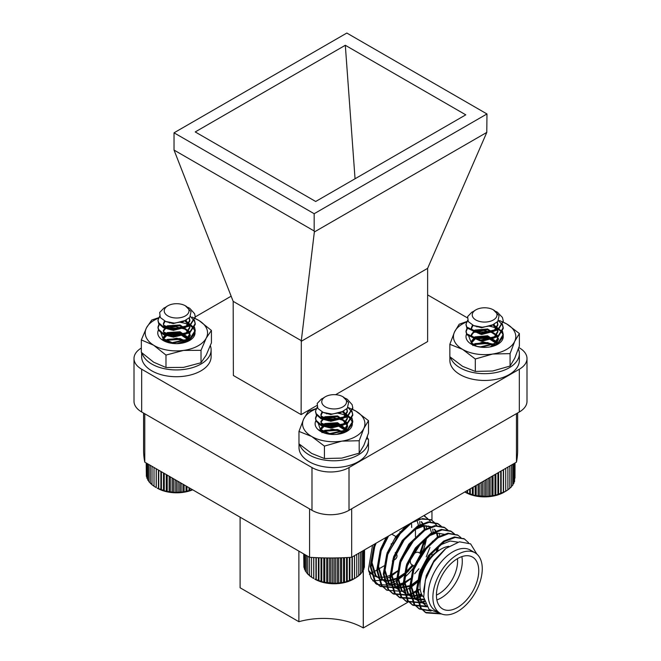 <?xml version="1.0" encoding="UTF-8"?>
<svg xmlns="http://www.w3.org/2000/svg" width="661" height="661" viewBox="0 0 661 661"><rect width="100%" height="100%" fill="white"/><g stroke="black" fill="none" stroke-linecap="round" stroke-linejoin="round"><path stroke-width="0.99" d="M345.397 398.286L347.314 399.285L352.131 404.672L352.767 407.73L347.314 416.19L329.327 420.099L320.982 417.884L316.165 413.629L315.528 411.125L317.173 407.176M351.983 411.134L352.767 414.513L347.314 422.974L329.327 426.89L320.982 424.668L316.165 420.421L315.528 417.917L316.718 414.53M351.983 417.917L352.767 421.297L347.314 429.766L329.327 433.674L318.148 429.633M352.759 408.151L347.314 417.033L329.327 420.95L320.982 418.735L316.165 414.48L315.545 411.547M347.942 407.358L352.131 412.307L352.767 415.356L347.314 423.825L329.327 427.733L320.982 425.519L316.165 421.264L315.528 418.752L317.049 414.959M343.117 411.572L352.131 419.099L352.767 422.156L347.314 430.608L336.523 434.384M331.88 430.03L338.969 430.724L343.224 431.98M325.386 406.854A12.385 7.147 0 0 0 342.902 406.854A12.385 7.147 0 0 0 342.902 396.74A12.385 7.147 0 0 0 325.386 396.74A12.385 7.147 0 0 0 325.386 406.854M342.902 396.74L348.587 402.524L347.331 408.267L340.894 412.547L331.814 414.05L323.196 412.423L317.809 408.432L317.197 403.433L321.444 399.021L323.403 398.029A13.22 7.635 180 0 1 324.799 397.079L325.386 396.74M343.918 411.134L330.723 414.546L323.956 412.712M346.62 409.085L347.372 411.968L343.497 418.223L330.723 421.33L321.378 417.066L320.924 415.364L322.634 412.183M342.489 411.886L346.918 416.504L347.372 418.76L343.497 425.015L330.723 428.121L321.378 423.85L320.924 422.148L324.799 417.612L337.573 416.769L346.918 423.296L347.372 425.544L343.497 431.798L338.06 434.211M323.295 432.658L321.378 430.642L320.924 428.939L324.799 424.395L337.573 423.552L346.901 430.047M322.874 432.352L324.799 431.187L337.573 430.344L343.53 432.905M346.885 408.795L347.372 411.117L343.497 417.38L330.723 420.487L321.378 416.215L320.924 414.513L322.039 411.91M343.249 411.506L346.918 415.662L347.372 417.901L343.497 424.164L330.723 427.27L321.378 423.007L320.924 421.297L324.799 416.76L337.573 415.918L346.918 422.445L347.372 424.692L343.497 430.947L330.723 434.062L321.378 429.79L320.924 428.088L324.799 423.552L337.573 422.71L347.091 429.708M322.138 432.17L324.799 430.336L337.573 429.493L344.274 432.625M354.585 555.604L354.585 578.507L353.511 579.127A27.382 15.806 180 0 1 314.785 579.127L323.791 582.283L335.656 583.374L344.505 582.283L354.585 578.507L356.758 577.218L356.758 554.356M311.538 557.405L311.538 577.218L313.711 578.507L313.711 557.529M309.53 557.273L309.53 575.789L311.686 577.21M307.803 556.265L307.803 574.252L309.91 575.797M306.357 555.43L306.357 572.608L308.398 574.285M305.208 554.777L305.208 570.897L306.357 571.955M304.39 554.298L304.39 569.121L305.208 569.98M303.886 554.009L303.886 567.303L304.39 567.898M303.721 553.918L303.886 565.692M364.401 565.692L364.575 549.845M363.905 567.898L364.401 567.303L364.401 549.935M363.079 569.98L363.905 569.121L363.905 550.225M361.939 571.955L363.079 570.897L363.079 550.704M359.898 574.285L361.939 572.608L361.939 551.357M358.386 575.797L360.493 574.252L360.493 552.191M356.61 577.21L358.758 575.789L358.758 553.199M354.503 578.524L354.503 555.653M352.338 579.68L352.338 556.909M352.032 579.68L352.032 557.083M349.892 580.705L349.892 557.397M349.355 580.68L349.355 557.43M347.265 581.573L347.265 557.545M346.521 581.515L346.521 557.578M344.505 582.283L344.505 557.677M343.546 582.176L343.546 557.71M341.63 582.828L341.63 557.785M340.473 582.647L340.473 557.826M338.672 583.192L338.672 557.876M337.325 582.936L337.325 557.901M335.656 583.374L335.656 557.934M334.144 583.035L334.144 557.95M332.632 583.374L332.632 557.967M330.971 582.936L330.971 557.975M329.624 583.192L329.624 557.967M327.823 582.647L327.823 557.958M326.666 582.828L326.666 557.95M324.749 582.176L324.749 557.917M323.791 582.283L323.791 557.901M321.775 581.515L321.775 557.851M321.023 581.573L321.023 557.826M318.933 580.68L318.933 557.76M318.404 580.705L318.404 557.744M316.264 579.68L316.264 557.653M315.958 579.68L315.958 557.636M313.793 578.524L313.793 557.537M495.915 311.438L497.336 312.166L502.434 317.454L503.244 320.891L498.22 329.054L480.407 333.309L466.806 327.104L466.005 324.278L467.633 320.354M502.459 324.295L503.244 327.674L498.22 335.838L480.407 340.101L466.806 333.888L466.005 331.07L467.195 327.691M502.459 331.078L503.244 334.466L498.22 342.629L480.407 346.885L476.482 346.314M495.94 345.083A18.624 10.75 -0 0 0 492.759 343.943L495.775 345.216M503.228 321.312L498.22 329.905L480.407 334.16L466.806 327.947L466.022 324.708M498.435 320.535L502.434 325.088L503.244 328.525L498.22 336.689L480.407 340.952L466.806 334.739L466.005 331.913L467.525 328.12M493.602 324.741L502.434 331.872L503.244 335.317L498.22 343.48L490.842 346.777M478.399 343.48L488.834 343.761L493.701 345.141M476.16 320.147A12.385 7.147 0 0 0 493.527 319.891A12.385 7.147 0 0 0 493.379 309.869A12.385 7.147 0 0 0 493.081 309.703A12.385 7.147 0 0 0 475.862 309.869A12.385 7.147 0 0 0 476.16 320.147M493.379 309.869L499.088 315.661L497.832 321.42L491.387 325.708L482.29 327.212L473.656 325.584L468.261 321.585L467.641 316.578L471.904 312.157L473.631 311.364A13.22 7.635 180 0 1 475.276 310.207L475.862 309.869M494.321 324.344L481.629 327.732L474.458 325.89M497.097 322.254L497.84 325.129L494.279 331.169L481.629 334.516L471.971 330.434L471.4 328.525L473.102 325.352M492.974 325.047L497.27 329.385L497.84 331.921L494.279 337.953L481.629 341.307L471.971 337.226L471.4 335.309L474.962 330.921L487.611 329.831L497.27 336.176L497.84 338.705L494.279 344.745L489.917 346.951M472.648 344.877L471.4 342.101L474.962 337.705L487.611 336.614L497.46 343.423M473.607 345.315L474.962 344.497L487.611 343.406L493.874 345.976M497.369 321.973L497.84 324.287L494.279 330.318L481.629 333.673L471.971 329.591L471.4 327.674L472.508 325.08M493.734 324.675L497.27 328.542L497.84 331.07L494.279 337.102L481.629 340.456L471.971 336.375L471.4 334.458L474.962 330.07L487.611 328.98L497.27 335.325L497.84 337.854L494.279 343.894L481.225 347.215M476.978 346.447L471.971 343.158L471.4 341.25L474.962 336.862L487.611 335.771L497.27 342.117L497.65 343.15M472.929 345.017L474.962 343.646L487.611 342.555L494.651 345.703M505.731 468.343L505.731 491.23L503.979 492.255A27.382 15.806 180 0 1 465.261 492.255L475.168 495.601L487.099 496.461L495.874 495.205L505.723 491.247L507.896 489.9L507.896 467.096M514.969 478.093L515.026 462.973M514.572 480.332L514.969 463.014M513.853 482.456L514.572 481.662L514.572 463.237M512.812 484.455L513.853 483.455L513.853 463.65M511.465 486.347L512.812 485.191L512.812 464.253M509.375 488.446L511.465 486.86L511.465 465.038M507.681 489.892L509.821 488.438L509.821 465.98M505.723 491.247L505.723 468.352M503.55 492.445L503.55 469.599M503.318 492.445L503.318 469.74M501.162 493.519L501.162 470.979M500.708 493.503L500.708 471.243M498.601 494.436L498.601 472.466M497.915 494.387L497.915 472.855M495.874 495.205L495.874 474.036M494.982 495.106L494.982 474.548M493.032 495.8L493.032 475.672M491.941 495.643L491.941 476.308M490.098 496.221L490.098 477.374M488.81 495.99L488.81 478.11M487.099 496.461L487.099 479.101M485.637 496.147L485.637 479.944M484.075 496.518L484.075 480.844M482.456 496.114L482.456 481.786M481.059 496.394L481.059 482.588M479.291 495.882L479.291 483.604M478.077 496.089L478.077 484.306M476.193 495.469L476.193 485.397M475.168 495.601L475.168 485.984M473.185 494.866L473.185 487.132M472.367 494.949L472.367 487.603M470.302 494.089L470.302 488.801M469.698 494.122L469.698 489.148M467.575 493.139L467.575 490.371M467.195 493.147L467.195 490.594M187.864 307.34L189.79 308.34L194.607 313.727L195.243 316.784L189.79 325.237L171.802 329.153L163.449 326.939L158.632 322.684L157.996 320.172L159.648 316.231M194.458 320.188L195.243 323.56L189.79 332.029L171.802 335.937L163.449 333.722L158.632 329.467L157.996 326.964L159.185 323.584M194.458 326.972L195.243 330.351L189.79 338.812L171.802 342.729L161.449 339.324M195.226 317.206L189.79 326.088L171.802 330.004L163.449 327.782L158.632 323.535L158.02 320.602M190.418 316.412L194.607 321.362L195.243 324.411L189.79 332.871L171.802 336.788L163.449 334.573L158.632 330.318L157.996 327.806L159.524 324.006M185.592 320.626L194.607 328.145L195.243 331.202L189.79 339.663L176.884 343.654M176.388 339.126L185.7 341.035M167.861 315.908A12.385 7.147 0 0 0 185.377 315.908A12.385 7.147 0 0 0 185.377 305.795A12.385 7.147 0 0 0 167.861 305.795A12.385 7.147 0 0 0 167.861 315.908M185.377 305.795L191.062 311.571L189.806 317.321L183.37 321.601L174.281 323.097L165.671 321.477L160.276 317.487L159.673 312.488L163.92 308.067L165.878 307.084A13.22 7.635 180 0 1 167.274 306.134L167.861 305.795M186.385 320.188L173.199 323.601L166.432 321.758M189.087 318.139L189.839 321.023L185.964 327.278L173.199 330.384L163.845 326.121L163.399 324.419L165.11 321.238M184.964 320.932L189.393 325.559L189.839 327.815L185.964 334.061L173.199 337.168L163.845 332.904L163.399 331.202L167.274 326.666L180.04 325.815L189.393 332.351L189.839 334.598L185.964 340.853L179.61 343.497M165.878 341.787L163.845 339.696L163.399 337.986L167.274 333.45L180.04 332.607L189.467 339.333M165.349 341.406L167.274 340.241L180.04 339.39L186.146 342.059M189.36 317.85L189.839 320.172L185.964 326.427L173.199 329.533L163.845 325.27L163.399 323.568L164.515 320.965M185.724 320.56L189.393 324.708L189.839 326.955L185.964 333.218L173.199 336.325L163.845 332.053L163.399 330.351L167.274 325.815L180.04 324.972L189.393 331.5L189.839 333.747L185.964 340.002L173.199 343.109L163.845 338.845L163.399 337.143L167.274 332.599L180.04 331.756L189.393 338.283L189.641 339.043M164.597 341.233L167.274 339.39L180.04 338.548L186.881 341.787M192.681 489.809A27.382 15.806 180 0 1 157.26 488.182L166.258 491.338L175.107 492.428L184.097 491.875L192.491 489.694M154.013 467.476L154.013 486.273L156.178 487.562L156.178 468.732M152.005 466.319L152.005 484.844L154.153 486.265M150.27 465.319L150.27 483.298L152.377 484.852M148.824 464.485L148.824 481.662L150.865 483.34M147.684 463.824L147.684 479.944L148.824 481.001M146.858 463.353L146.858 478.167L147.684 479.035M146.362 463.064L146.362 476.358L146.858 476.945M146.197 462.964L146.362 474.747M191.83 489.727L191.83 489.314M189.74 490.627L189.74 488.107M188.996 490.561L188.996 487.678M186.98 491.338L186.98 486.513M186.022 491.222L186.022 485.959M184.097 491.875L184.097 484.852M182.948 491.701L182.948 484.183M181.139 492.238L181.139 483.141M179.8 491.991L179.8 482.365M178.131 492.428L178.131 481.406M176.619 492.081L176.619 480.53M175.107 492.428L175.107 479.655M173.438 491.991L173.438 478.696M172.1 492.238L172.1 477.92M170.29 491.701L170.29 476.878M169.142 491.875L169.142 476.209M167.216 491.222L167.216 475.102M166.258 491.338L166.258 474.548M164.242 490.561L164.242 473.383M163.498 490.627L163.498 472.954M161.408 489.727L161.408 471.747M160.879 489.751L160.879 471.442M158.739 488.727L158.739 470.211M158.433 488.727L158.433 470.029M156.26 487.57L156.26 468.781M367.384 436.417L367.384 438.912M298.995 443.853L298.995 447.514A34.744 20.061 0 0 0 333.739 467.575A34.744 20.061 0 0 0 368.483 447.514L368.483 440.73A34.744 20.061 0 0 0 368.334 438.863L366.475 438.962M299.573 444.374A34.744 20.061 0 0 0 336.912 460.7A34.744 20.061 0 0 0 368.483 440.73M449.877 360.162A34.744 20.061 0 0 0 449.877 360.402A34.744 20.061 0 0 0 484.62 380.463A34.744 20.061 0 0 0 519.364 360.402L519.364 353.618A34.744 20.061 0 0 0 518.398 348.917M450.455 357.262A34.744 20.061 0 0 0 487.793 373.589A34.744 20.061 0 0 0 519.364 353.618M141.636 352.627L141.636 356.659A34.744 20.061 0 0 0 176.38 376.72A34.744 20.061 0 0 0 211.123 356.659L211.123 349.876A34.744 20.061 0 0 0 210.363 345.686M142.065 353.048A34.744 20.061 0 0 0 179.131 369.871A34.744 20.061 0 0 0 211.123 349.876M301.11 414.612L233.374 375.498L233.168 301.35L301.317 340.688L301.11 414.612L316.834 405.532M301.11 341.382L427.626 268.341L427.626 341.563L335.598 394.7M233.168 301.35L174.033 150.072L314.173 230.986L314.347 231.97L486.785 132.415L427.626 268.341M141.669 411.977L311.984 510.309L311.984 467.558L141.669 369.218L141.669 411.977A26.184 15.112 180 0 1 134.001 401.285L134.001 358.535A26.184 15.112 0 0 0 141.669 369.218M519.331 369.218A26.184 15.112 0 0 0 526.999 358.535L526.999 401.285A26.184 15.112 180 0 1 519.331 411.977L519.331 369.218L349.016 467.558L349.016 510.309L519.331 411.977M349.016 510.309A26.184 15.112 180 0 1 311.984 510.309M195.218 131.936L315.685 201.489L465.782 114.832L345.315 45.279L195.218 131.936M355.048 178.767L345.315 45.279M314.173 213.718L486.967 113.956L346.827 33.05L174.033 132.811L314.173 213.718L314.173 230.986M314.347 231.97L301.317 340.688M486.785 132.415L486.967 113.956M174.033 150.072L174.033 132.811M195.235 316.916L231.143 296.186M141.338 348.041A26.184 15.112 0 0 0 134.001 358.535M311.984 467.558A26.184 15.112 0 0 0 349.016 467.558M526.999 358.535A26.184 15.112 0 0 0 519.331 347.843L518.86 347.57M427.626 294.897L467.319 317.817M163.184 339.225L167.332 334.978L180.197 334.367L188.856 340.175M163.705 340.787L160.664 331.938M165.812 328.17L175.76 326.683L185.559 329.327L190.368 335.21L187.451 341.547M163.16 338.804L167.332 334.127L180.197 333.516L189.112 339.853M166.489 340.382L176.644 338.184L187.195 340.919M181.263 334.664L168.505 334.532M184.485 328.765L181.758 327.988L166.109 328.36M188.724 340.952L194.987 333.342A18.624 10.75 0 0 0 180.569 322.436M170.315 322.742A18.624 10.75 0 0 0 169.381 322.948M158.681 329.566A18.624 10.75 0 0 0 163.209 340.506A18.624 10.75 0 0 0 189.129 340.745A18.624 10.75 0 0 0 194.987 333.342M158.392 318.205A31.174 17.996 0 0 0 146.535 327.707A31.174 17.996 0 0 0 153.658 345.224A31.174 17.996 0 0 0 183.494 350.429A31.174 17.996 0 0 0 206.224 338.11A31.174 17.996 0 0 0 199.101 320.585A31.174 17.996 0 0 0 195.045 318.495M158.623 317.701L151.741 320.031L146.535 327.707L141.338 339.928L153.658 345.224L165.977 355.073L183.494 350.429L201.018 350.33L201.018 362.749L206.224 355.073L211.421 342.852L211.421 330.434L199.101 320.585L192.235 317.106M201.018 350.33L206.224 338.11L211.421 330.434M141.338 339.928L141.338 352.346L153.658 362.195L165.977 367.499L183.494 367.4L201.018 362.749M165.977 355.073L165.977 367.499M187.699 341.34A18.624 10.75 0 0 0 186.129 340.712M179.511 339.275A18.624 10.75 0 0 0 165.961 340.969M471.425 343.001L475.276 338.886L488.041 338.044L497.089 343.918M471.962 344.53L468.699 336.077M473.615 332.136L483.546 330.434L493.552 332.97L498.568 338.878L495.676 345.298M473.673 338.961L475.276 338.035L488.041 337.193L497.336 343.596M472.83 345.538L483.241 341.944L495.461 344.67M489.495 338.432L476.73 338.308M492.668 332.516L489.437 331.64L473.846 332.293M496.932 344.712L503.244 336.746A18.624 10.75 -0 0 0 489.594 326.286M477.523 326.708A18.624 10.75 -0 0 0 476.821 326.889M466.707 333.714A18.624 10.75 -0 0 0 471.458 344.249A18.624 10.75 -0 0 0 497.791 344.249A18.624 10.75 -0 0 0 503.244 336.746M466.542 321.99A31.174 17.996 -0 0 0 454.512 331.987A31.174 17.996 -0 0 0 462.576 349.372A31.174 17.996 -0 0 0 492.693 354.032A31.174 17.996 -0 0 0 514.729 341.307A31.174 17.996 -0 0 0 506.665 323.923A31.174 17.996 -0 0 0 503.137 322.171M466.782 321.527L459.172 324.229L454.512 331.987L449.852 344.298L462.576 349.372L475.309 358.997L492.693 354.032L510.077 353.618L510.077 366.037L514.729 358.27L519.389 345.967L519.389 333.541L506.665 323.923L499.518 320.552M510.077 353.618L514.729 341.307L519.389 333.541M449.852 344.298L449.852 356.717L462.576 366.343L475.309 371.416L492.693 371.003L510.077 366.037M475.309 358.997L475.309 371.416M483.224 342.894A18.624 10.75 -0 0 0 475.466 344.257M320.544 430.113L324.394 425.998L337.16 425.155L346.207 431.03M321.081 431.641L318.081 422.784M323.229 419.041L333.144 417.57L342.91 420.222L347.703 426.089L344.794 432.41M320.519 429.683L324.394 425.147L337.16 424.304L346.455 430.708M321.948 432.649L332.359 429.055L344.579 431.782M338.614 425.544L325.848 425.42M341.787 419.628L338.556 418.744L323.51 419.231M346.05 431.823L352.363 423.858A18.624 10.75 -0 0 0 338.292 413.332M327.492 413.629A18.624 10.75 -0 0 0 326.65 413.819M316.107 420.305A18.624 10.75 -0 0 0 320.577 431.36A18.624 10.75 -0 0 0 346.909 431.36A18.624 10.75 -0 0 0 352.363 423.858M315.999 408.961A31.174 17.996 -0 0 0 303.63 419.099A31.174 17.996 -0 0 0 311.695 436.483A31.174 17.996 -0 0 0 341.811 441.143A31.174 17.996 -0 0 0 363.847 428.419A31.174 17.996 -0 0 0 355.783 411.035A31.174 17.996 -0 0 0 352.577 409.415M316.206 408.548L308.29 411.34L303.63 419.099L298.97 431.41L311.695 436.483L324.427 446.101L341.811 441.143L359.196 440.73L359.196 453.149L363.847 445.382L368.507 433.071L368.507 420.652L355.783 411.035L347.917 407.399M359.196 440.73L363.847 428.419L368.507 420.652M298.97 431.41L298.97 443.828L311.695 453.454L324.427 458.527L341.811 458.114L359.196 453.149M324.427 446.101L324.427 458.527M336.234 430.071A18.624 10.75 -0 0 0 324.171 431.501M395.253 552.596A9.973 5.759 180 0 1 397.021 555.868A9.973 5.759 180 0 1 394.105 559.941L392.312 560.974M395.212 552.695A9.973 5.759 180 0 1 397.021 556.008A9.973 5.759 180 0 1 394.105 560.082L393.394 560.487M384.347 565.709L373.845 571.773M373.358 572.054L369.449 574.31M440.598 613.507L425.353 612.4L420.429 607.922L415.951 592.917L419.338 573.36L429.551 554.414L443.705 541.07L454.421 536.947L464.063 538.781M430.402 610.557L418.826 608.632L413.902 604.154L409.415 589.149L412.811 569.592L423.023 550.646L437.177 537.302L447.885 533.171L457.536 535.005M426.593 606.228L412.299 604.873L407.366 600.386L402.888 585.373L406.275 565.816L416.496 546.87L430.642 533.526L441.35 529.403L450.595 530.99L453.917 533.749M424.412 600.956L421.685 601.989M421.33 602.097L420.297 602.394M420.148 602.435L405.78 601.097L400.839 596.61L396.352 581.606L399.748 562.048L409.96 543.102L424.114 529.758L434.814 525.635L444.06 527.222L447.381 529.973M422.032 595.074L415.158 598.213M414.794 598.329L399.244 597.329L394.303 592.843L389.825 577.83L393.221 558.281L403.433 539.335L417.578 525.991L428.287 521.86L437.532 523.446L440.854 526.206M418.587 589.331L412.489 592.9M411.919 593.165L407.234 594.859M407.085 594.9L392.717 593.561L387.776 589.075L383.289 574.062L386.685 554.505L394.609 538.789L405.821 526.024M418.165 518.902L431.005 519.678L434.318 522.438M436.491 551.208L436.202 552.125M386.586 590.017L381.24 585.299L376.762 570.294L380.158 550.737L386.792 537.013M423.891 515.597L427.791 518.662M429.964 547.44L426.229 556.851M418.892 568.741L414.654 573.773M405.524 581.787L399.426 585.357M398.856 585.621L394.179 587.315M394.022 587.356L379.637 586.01L374.713 581.531L370.234 566.518L373.622 546.969L374.787 543.945M441.531 613.945L426.188 612.887L421.247 608.393L416.76 593.388L420.156 573.831L430.369 554.885L444.523 541.541L455.231 537.418L464.468 539.004L468.525 542.681M431.088 611.045L419.652 609.112L414.711 604.625L410.233 589.62L413.629 570.063L423.841 551.117L437.987 537.773L448.695 533.642L457.941 535.236L460.932 537.616M426.956 606.815L413.117 605.336L408.184 600.857L403.706 585.844L407.093 566.287L417.306 547.341L431.459 533.997L442.168 529.874L451.422 531.469L454.396 533.848M424.626 601.684L421.412 602.791M421.115 602.873L406.581 601.568L401.657 597.081L397.17 582.077L400.566 562.519L410.778 543.573L424.924 530.229L435.64 526.106L444.894 527.701L447.869 530.081M422.445 595.784L415.612 598.8M415.29 598.899L400.045 597.792L395.121 593.314L390.643 578.309L394.03 558.752L404.243 539.806L418.396 526.462L429.113 522.33L438.359 523.925L441.333 526.305M420.198 589.232L412.737 593.636M412.2 593.875L408.349 595.247M408.052 595.33L393.518 594.024L388.594 589.546L384.107 574.533L387.503 554.976L397.715 536.03L411.869 522.686L422.577 518.563L431.823 520.157L437.194 525.958M439.383 533.303L439.639 536.815M438.689 546.317L437.433 551.266L438.326 546.589M420.14 579.937L411.324 587.067M410.217 587.753L405.664 590.099M404.177 590.703L402.549 591.256M402.227 591.355L386.991 590.256L382.058 585.77L377.58 570.765L380.967 551.208L388.561 535.988M423.8 515.646L429.7 520.562L430.666 522.19M432.79 529.081L433.104 533.039M432.401 541.309L432.269 542.003M410.646 578.912L404.078 583.746M403.689 583.985L399.674 586.092M399.137 586.332L395.286 587.703M394.989 587.786L380.463 586.489L375.531 582.002L371.044 566.989L374.44 547.44L376.126 543.168M475.036 552.786L470.335 550.068A34.909 20.16 120 0 0 452.884 551.795A34.909 20.16 120 0 0 430.071 582.564A34.909 20.16 120 0 0 435.425 610.541L440.127 613.251A34.909 20.16 120 0 0 475.036 593.099A34.909 20.16 120 0 0 475.036 552.786A34.909 20.16 120 0 0 457.586 554.513A34.909 20.16 120 0 0 434.773 585.274A34.909 20.16 120 0 0 440.127 613.251M476.837 554.058L470.607 543.871L459.436 541.805L445.944 548.415L433.558 562.247L425.37 580.003L423.684 597.18L429.055 609.392L440.226 613.309M143.586 413.084L143.586 449.992A187.03 107.983 0 0 0 144.776 462.146L309.563 557.289A187.03 107.983 0 0 0 351.677 557.289L516.464 462.146A187.03 107.983 0 0 0 517.654 449.992L517.654 412.943M309.563 557.289L309.563 508.912M144.776 413.769L144.776 462.146M516.464 462.146L516.464 413.629M351.677 508.772L351.677 557.289M240.1 517.183L240.1 587.769L298.879 621.704L298.879 551.117M363.302 569.749L363.302 627.95L407.862 602.229M363.302 627.95L363.253 627.925A56.193 32.447 0 0 0 298.879 621.704M399.979 533.196L399.979 531.684M396.906 537.129L391.75 534.154M391.056 544.053L393.196 542.821M431.955 555.851L431.955 552.646M431.955 520.232L431.955 510.936M403.879 577.954A41.56 23.994 120 0 0 414.621 566.279M421.602 554.182A41.56 23.994 120 0 0 426.494 538.145M372.523 545.251L368.45 569.286L371.201 578.499L376.844 584.398L390.8 585.357M393.031 584.572L396.873 582.762M457.586 558.586A29.927 17.277 120 0 0 438.036 584.952A29.927 17.277 120 0 0 442.622 608.938A29.927 17.277 120 0 0 472.549 591.653A29.927 17.277 120 0 0 472.549 557.099A29.927 17.277 120 0 0 457.586 558.586M426.32 525.759L426.576 529.271M425.626 538.773L424.246 544.143M408.944 570.476L405.11 574.26M404.111 575.136L398.261 579.523M397.154 580.209L389.486 583.721M377.431 584.2L375.473 583.498M419.727 521.537L420.041 525.503M419.338 533.766L419.206 534.46M397.583 571.368L391.733 575.756M390.626 576.442L386.611 578.549M384.578 579.391L382.223 580.16M381.926 580.242L372.763 580.845M423.428 543.673L419.702 553.083M412.365 564.973L408.126 570.005M426.543 606.137L421.652 601.94L417.744 589.05L420.57 572.277L429.229 556.017L441.259 544.557L450.158 541.02L457.899 542.144M425.403 603.848L419.38 602.031L415.125 598.172L411.208 585.282L414.034 568.501L427.94 546.201M424.114 599.717L416.389 599.676M415.918 599.552L412.852 598.255L408.589 594.396L404.681 581.515L407.507 564.734L421.412 542.433M421.817 594.66L413.968 596.354M413.422 596.354L406.317 594.487L402.062 590.628L398.145 577.739L400.971 560.966L414.885 538.657M431.269 526.759L423.42 525.437L414.315 528.998L402.285 540.467L393.625 556.719L390.8 573.5L394.716 586.39L398.971 590.248L395.534 586.861L391.618 573.971L394.443 557.19L403.103 540.938L415.133 529.469L423.982 525.949L431.674 527.007M434.69 529.337L436.277 531.518M437.218 533.46L438.342 537.558M420.165 579.755L411.241 585.985M410.489 586.357L396.798 588.364M396.327 588.24L393.262 586.943L388.999 583.085L385.082 570.203L387.908 553.422L401.822 531.114M428.485 525.941L429.749 527.742M430.46 529.147L431.807 533.791M410.704 578.408L403.954 582.589M403.722 582.696L398.492 584.522M397.352 584.754L390.263 584.597M389.792 584.473L386.726 583.176L382.471 579.317L378.555 566.427L381.38 549.655L387.99 536.319M417.826 519.1L418.636 519.48M421.627 521.793L423.214 523.975M424.164 525.916L425.279 530.015M425.271 539.054L420.76 553.695M413.365 565.552L405.168 573.855M404.177 574.64L398.178 578.449M397.195 578.929L388.114 581.267L380.199 579.408L375.935 575.549L372.027 562.66L374.845 545.879L375.803 543.359M417.397 521.603L418.744 526.247M397.641 570.864L390.891 575.045M390.659 575.161L385.429 576.987M384.289 577.21L377.208 577.053M376.729 576.929L373.663 575.632L368.623 570.6M423.445 592L426.279 575.574L434.037 560.561L444.952 549.208M426.469 606.021L420.834 601.469L416.926 588.579L419.752 571.806L428.411 555.546L440.441 544.086L442.333 542.995M425.221 603.419L418.975 601.783M419.38 602.031L414.307 597.701L410.39 584.811L413.216 568.03L421.875 551.778L433.905 540.31L435.797 539.219M423.99 599.089L416.058 599.32M415.571 599.205L412.034 597.784L407.779 593.925L403.863 581.044L406.689 564.263L415.348 548.002L427.378 536.542L436.483 532.981L444.332 534.303M421.495 593.983L413.712 595.867M413.15 595.883L405.92 594.247M406.317 594.487L401.244 590.157L397.335 577.268L400.153 560.495L408.82 544.234L420.842 532.774L422.734 531.684M434.203 529.246L435.822 531.708M436.624 533.559L437.648 537.98M437.318 547.399L436.26 552.092M420.363 578.342L411.2 585.109M410.299 585.58L396.46 588.009M395.98 587.893L392.857 586.704M393.262 586.943L388.181 582.614L384.272 569.732L387.098 552.951L395.757 536.691L407.787 525.231L409.671 524.14M386.726 583.176L381.653 578.846L377.737 565.956L380.562 549.184L386.231 537.335M421.14 521.703L422.759 524.165M423.561 526.016L424.593 530.436M424.255 539.863L419.942 553.224M412.547 565.081L405.4 572.517M404.35 573.384L398.145 577.565M397.236 578.036L387.982 580.763L379.794 579.16M380.199 579.408L375.118 575.078L371.209 562.189L374.506 544.102M373.663 575.632L368.788 571.567M411.563 523.223L411.704 527.495M423.726 597.461A29.927 17.277 -60 0 1 419.966 585.737A29.927 17.277 -60 0 1 441.127 549.084A29.927 17.277 -60 0 1 448.869 546.308M461.849 556.62A29.927 17.277 -60 0 1 436.855 599.915M438.772 550.439L441.127 549.084L438.772 550.439A26.597 15.36 120 0 0 419.966 583.019L419.966 585.737M415.009 566.502L411.77 564.634A6.982 4.032 -60 0 1 410.704 559.032A6.982 4.032 -60 0 1 415.265 552.885A6.982 4.032 -60 0 1 418.752 552.538L421.644 554.207M436.425 595.065A26.597 15.36 120 0 0 457.437 558.669M363.253 569.799L363.253 627.925M352.767 422.148L352.767 421.305M352.767 415.364L352.767 414.513M352.767 408.581L352.767 407.73M315.528 418.76L315.528 417.909M315.528 411.968L315.528 411.117M320.924 414.513L320.924 415.364M320.924 421.305L320.924 422.148M320.924 428.088L320.924 428.939M347.372 411.117L347.372 411.968M347.372 417.909L347.372 418.76M347.372 424.692L347.372 425.544M503.244 335.309L503.244 334.466M503.244 328.525L503.244 327.674M503.244 321.742L503.244 320.891M466.005 331.921L466.005 331.07M466.005 325.129L466.005 324.278M471.4 327.674L471.4 328.525M471.4 334.466L471.4 335.309M471.4 341.25L471.4 342.101M497.84 324.278L497.84 325.129M497.84 331.07L497.84 331.921M497.84 337.854L497.84 338.705M195.243 331.202L195.243 330.351M195.243 324.419L195.243 323.568M195.243 317.627L195.243 316.776M157.996 327.806L157.996 326.964M157.996 321.023L157.996 320.172M163.399 323.568L163.399 324.419M163.399 330.351L163.399 331.202M163.399 337.143L163.399 337.986M189.839 320.172L189.839 321.023M189.839 326.964L189.839 327.806M189.839 333.747L189.839 334.598M449.877 356.742L449.877 360.402M464.476 539.004L463.658 538.533M457.949 535.236L457.131 534.766M451.413 531.461L450.595 530.99M444.886 527.693L444.068 527.222M438.35 523.925L437.532 523.454M431.823 520.149L431.005 519.678M425.287 516.381L424.478 515.91M426.18 612.879L425.362 612.408M419.644 609.112L418.834 608.641M413.117 605.336L412.299 604.865M406.589 601.568L405.771 601.097M400.054 597.8L399.236 597.329M393.526 594.024L392.708 593.553M386.991 590.256L386.173 589.786M380.463 586.489L379.645 586.018M425.915 605.798L425.097 605.327M412.852 598.255L412.034 597.784M429.435 558.702L427.923 557.834M422.445 570.798L420.536 569.691M415.447 536.881L415.447 529.279"/></g></svg>
